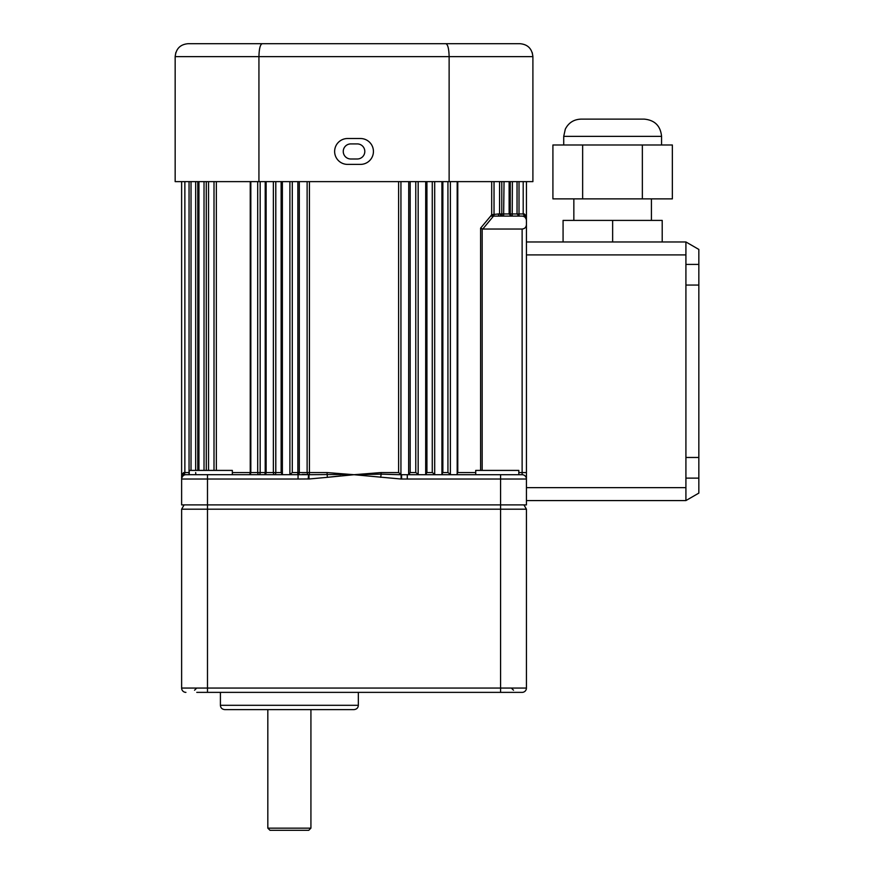 <?xml version="1.0" encoding="UTF-8"?>
<svg xmlns="http://www.w3.org/2000/svg" width="874" height="874" viewBox="0 0 874 874"><rect width="100%" height="100%" fill="white"/><g stroke="black" fill="none" stroke-linecap="round" stroke-linejoin="round"><path stroke-width="1.31" d="M612.641 241.967L612.641 220.412L662.208 220.412L662.208 241.967L582.466 241.967M612.641 220.412L563.074 220.412L563.074 241.967M563.719 136.366L565.303 129.155C568.57 122.764 573.792 119.421 580.959 119.126L644.313 119.126C654.79 120.153 660.536 125.9 661.563 136.366L563.719 136.366L563.719 144.986M582.641 198.868L552.914 198.868L552.914 144.986L642.357 144.986L642.357 198.868L582.641 198.868L582.641 144.986M642.357 144.986L672.357 144.986L672.357 198.868L642.357 198.868M306.009 474.484L303.365 474.429M302.917 474.429L302.262 474.44M298.078 474.713L298.034 479.028L181.628 479.028L181.628 474.713L183.059 474.145L181.628 474.713L183.748 472.561A2.152 2.13 -90 0 1 183.059 474.145L183.791 474.418M309.44 181.628L309.44 472.561A2.152 0.557 -90 0 1 308.926 474.702L347.295 474.407M185.583 474.691L308.631 474.691A2.152 2.152 0 0 0 308.926 474.702L309.025 478.996L327.368 477.324L327.018 472.561L354.025 474.713L327.368 477.324L340.773 475.838M232.342 474.713L232.342 470.409L189.232 470.409L189.232 474.713A2.152 2.152 0 0 1 188.86 474.713L185.933 474.713L188.992 474.713L189.046 472.561L189.046 181.628M327.018 472.561L307.124 472.561A2.152 1.759 -90 0 0 308.631 474.691L308.14 478.963L298.034 479.028M185.933 474.713A4.315 4.315 0 0 0 181.628 479.028A4.315 4.315 0 0 1 185.933 474.713M299.323 181.628L299.323 472.561A2.152 2.152 -90 0 1 297.171 474.713A2.152 0.699 -90 0 0 297.87 472.561L297.87 181.628M292.287 181.628L292.287 472.561L289.895 474.582L289.895 181.628M289.294 474.713L289.895 474.582M275.791 181.628L275.791 472.561L281.133 472.561L282.378 474.713L282.368 181.628L282.357 474.669M266.133 181.628L266.133 472.561L275.791 472.561A2.152 0.983 -90 0 1 274.818 474.713A2.152 1.453 -90 0 1 273.365 472.561L273.365 181.628M263.981 474.713A2.152 2.152 0 0 0 266.133 472.561L265.204 472.561A2.152 1.114 -90 0 1 264.21 474.702M260.168 181.628L260.168 472.561A2.152 1.169 -90 0 1 258.988 474.713A2.152 1.278 -90 0 1 257.71 472.561L257.71 181.628M250.827 181.628L250.827 472.561L250.237 472.561A2.152 1.3 -90 0 1 249.352 474.604M265.204 181.628L265.204 472.561L250.827 472.561A2.152 2.152 0 0 1 248.675 474.713M183.748 472.561L184.862 472.561A2.152 2.152 0 0 1 183.78 474.429L181.628 478.154M494.029 181.628L494.029 214.698L493.144 216.107L522.477 216.086M523.198 181.628L523.198 213.955L524.28 215.812L526.432 216.107L526.432 220.39C526.159 217.812 524.728 216.381 522.128 216.107L499.841 216.107A2.152 1.529 -90 0 1 498.311 213.955L491.691 214.698A2.152 1.344 -143 0 0 493.144 216.107L490.642 216.107L491.691 214.698L491.691 181.628M504.036 181.628L503.632 216.107A2.152 1.846 90 0 1 501.785 213.955L501.785 181.628M512.393 181.628L512.219 216.107A2.152 1.956 90 0 1 510.263 213.955L510.263 181.628M518.828 472.561L522.128 472.561L522.128 229.032C524.728 228.759 526.159 227.327 526.432 224.727L526.432 218.719A4.315 4.272 180 0 0 525.001 215.539L526.432 216.107L526.323 215.419M482.175 228.944L480.602 228.147L482.765 229.032L482.175 228.944L482.175 470.409M399.134 474.702L381.151 474.145L401.1 474.713L401.1 479.028L354.025 474.713L381.151 474.145L380.693 477.324M354.025 474.713L381.02 472.561M457.779 181.628L457.779 472.561L456.916 474.287M401.1 474.713L522.128 474.713A4.315 4.315 0 0 1 526.432 479.028L526.432 472.561L526.432 479.028L401.1 479.028M526.432 220.412L526.432 472.561L522.128 472.561L522.128 474.713A4.315 4.315 0 0 1 526.432 479.028L526.432 504.888L181.628 504.888L181.628 479.028M407.284 474.713L407.284 479.028M401.592 474.713L401.592 479.028M442.856 181.628L442.856 472.561L447.936 472.561L451.093 474.713M441.927 474.713L441.927 181.628M442.856 472.561L441.818 474.407M426.927 181.628L426.927 472.561L432.269 472.561L435.35 474.713M425.682 474.713L425.704 181.628M426.927 472.561L425.682 474.516M410.19 181.628L410.19 472.561L415.773 472.561L418.766 474.713M408.639 474.713L408.737 181.628M410.19 472.561L408.737 474.582M381.151 474.145L381.042 472.561L398.62 472.561L401.472 474.713M519.014 181.628L519.014 213.955L524.302 213.955L526.432 216.107L526.432 181.628M517.037 181.628L517.037 213.955L519.014 213.955L519.069 216.097L522.128 216.107M524.302 213.955A2.152 2.13 -90 0 0 525.001 215.539M494.094 214.742A2.152 0.557 -71 0 1 493.504 216.107L482.765 229.032L522.128 229.032M480.602 470.409L480.602 228.147L490.642 216.107M509.127 181.628L509.127 213.955L517.037 213.955L519.2 216.107M499.567 181.628L499.567 213.955L509.127 213.955L511.279 216.107M457.178 181.628L457.178 474.713M518.828 474.713L518.828 470.409L475.718 470.409L475.718 474.713M685.915 264.418L698.839 264.418L698.839 478.122L685.915 478.122M526.432 241.967L685.915 241.967L685.915 285.066L698.839 285.066M698.839 457.473L685.915 457.473L685.915 500.573L526.432 500.573M685.915 457.473L685.915 285.066M685.915 500.573L698.839 493.111L698.839 478.122M698.839 264.418L698.839 249.429L685.915 241.967M350.802 143.915L357.258 143.915A7.538 7.538 0 0 1 364.808 151.453A7.538 7.538 0 0 1 357.258 158.992L350.802 158.992A7.538 7.538 0 0 1 343.253 151.453A7.538 7.538 0 0 1 350.802 143.915M175.161 164.388L175.161 138.518M360.492 138.518L347.568 138.518A12.935 12.935 0 0 0 334.633 151.453A12.935 12.935 0 0 0 347.568 164.388L360.492 164.388A12.935 12.935 0 0 0 373.427 151.453A12.935 12.935 0 0 0 360.492 138.518M449.127 181.628L449.127 56.635L532.9 56.635L532.9 181.628L258.933 181.628L258.933 56.635C259.141 48.693 260.233 44.377 262.222 43.7L519.975 43.7C527.743 44.377 532.048 48.693 532.9 56.635L532.244 52.582M175.816 52.571L175.161 56.635C176.013 48.682 180.328 44.377 188.085 43.7L262.222 43.7M258.933 181.628L175.161 181.628L175.161 56.635L449.127 56.635C448.919 48.693 447.827 44.377 445.838 43.7M185.933 692.372A4.315 4.315 0 0 1 181.628 688.067L526.432 688.067A4.315 4.315 0 0 1 522.128 692.372L196.781 692.372M526.432 688.067L526.432 509.192L523.952 504.888L526.432 509.192L526.432 688.067A4.315 4.315 0 0 1 522.128 692.372M310.926 828.148L308.773 830.3L269.979 830.3L267.826 828.148L310.926 828.148L310.926 709.612L354.025 709.612L224.727 709.612C222.04 709.284 220.598 707.853 220.412 705.307L358.34 705.307C358.154 707.853 356.723 709.284 354.025 709.612M526.432 509.192L181.628 509.192L184.108 504.888M181.628 688.067L181.628 509.192M292.287 472.561L307.124 472.561L307.124 181.628M309.025 478.996A6.446 6.446 0 0 1 308.14 478.963M207.488 474.713L207.488 692.372M183.059 474.145A4.315 4.272 180 0 0 181.628 477.324M281.133 472.561L281.133 181.628M232.342 472.561L250.237 472.561L250.237 181.628M216.337 181.628L216.337 470.409M214.01 470.409L214.01 181.628M206.275 181.628L206.275 470.409M204.024 470.409L204.024 181.628M195.667 472.561L195.842 474.713M197.797 181.628L197.797 470.409M195.667 470.409L195.667 181.628M189.232 472.561L184.862 472.561L184.862 181.628M491.133 215.452A2.152 1.344 -142.7 0 0 491.592 216.107M457.779 472.561L475.718 472.561M522.128 474.713A4.315 4.315 0 0 1 526.432 479.028M500.573 474.713L500.573 692.372M447.936 472.561L447.936 181.628M450.383 181.628L450.383 474.582M432.269 472.561L432.269 181.628M434.695 181.628L434.695 474.582M415.773 472.561L415.773 181.628M418.165 181.628L418.165 474.582M398.62 472.561L398.62 181.628M400.937 181.628L400.937 474.582M498.311 213.955L499.567 213.955L501.72 216.107M685.915 254.902L526.432 254.902M526.432 487.648L685.915 487.648M651.425 198.868L651.425 220.412M573.847 198.868L573.847 220.412M661.563 136.366L661.563 144.986M181.628 474.713L181.628 181.628M524.28 215.823L526.432 219.549M208.536 181.628L208.536 470.409M198.933 181.628L198.933 470.409M191.024 181.628L191.024 470.409M194.552 690.22L196.705 688.067M358.34 705.307L358.34 692.372M267.826 828.148L267.826 709.612M220.412 705.307L220.412 692.372M513.508 690.22L511.345 688.067"/></g></svg>
